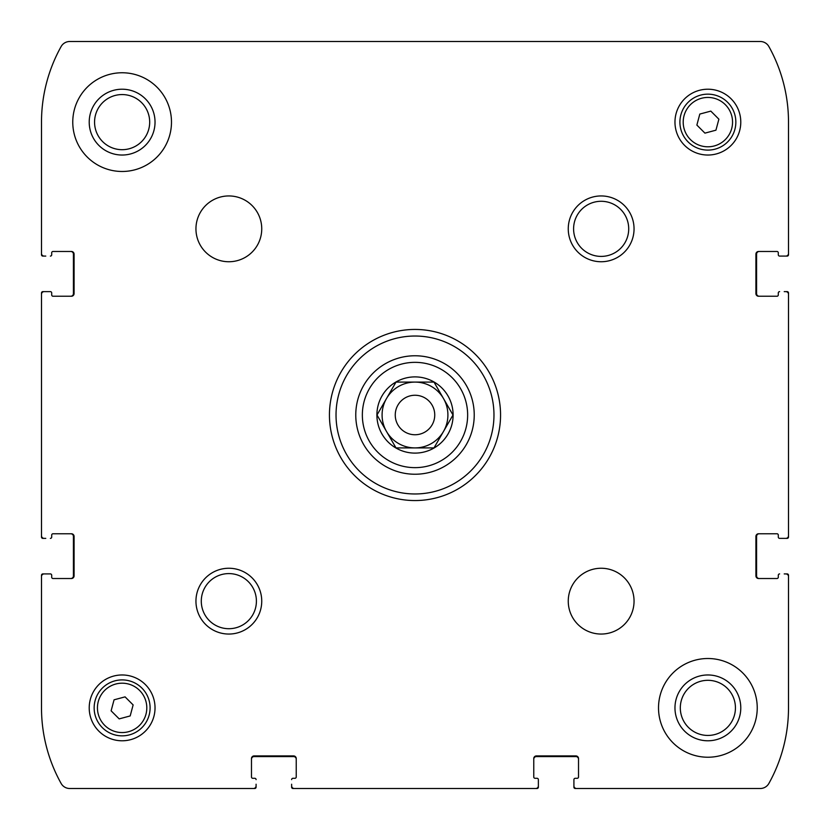 <?xml version="1.0" encoding="UTF-8"?>
<svg xmlns="http://www.w3.org/2000/svg" width="830" height="830" viewBox="0 0 830 830"><rect width="100%" height="100%" fill="white"/><g stroke="black" fill="none" stroke-linecap="round" stroke-linejoin="round"><path stroke-width="1.25" d="M536.398 756.576A2.635 2.635 0 0 0 533.763 759.211A2.635 2.635 0 0 1 536.398 756.576L575.885 756.576A2.635 2.635 0 0 1 578.52 759.211A2.635 2.635 0 0 0 575.885 756.576M577.203 778.301L575.232 778.301L577.203 778.301A1.318 1.318 0 0 0 578.52 776.984L578.52 758.558A2.635 2.635 0 0 0 575.885 755.923L536.398 755.923A2.635 2.635 0 0 0 533.763 758.558L533.763 776.984A1.318 1.318 0 0 0 535.08 778.301L537.052 778.301A1.318 1.318 0 0 1 538.369 779.619L538.369 785.865A2.635 2.635 0 0 1 535.734 788.5L294.266 788.5A2.635 2.635 0 0 1 291.631 785.865L291.631 787.182A1.318 1.318 0 0 0 292.949 788.5L537.052 788.5A1.318 1.318 0 0 0 538.369 787.182L538.369 779.619M573.914 779.619L573.914 787.182A1.318 1.318 0 0 0 575.232 788.5L576.539 788.5A2.635 2.635 0 0 1 573.914 785.865L573.914 779.619A1.318 1.318 0 0 1 575.232 778.301M575.232 788.5L760.259 788.5A9.877 9.877 0 0 0 768.891 783.427A155.324 155.324 0 0 0 788.5 707.876L788.5 575.232A1.318 1.318 0 0 0 787.182 573.914L785.865 573.914A2.635 2.635 0 0 1 788.5 576.539L788.5 575.232M756.576 575.885A2.635 2.635 0 0 0 759.211 578.52A2.635 2.635 0 0 1 756.576 575.885L756.576 536.398A2.635 2.635 0 0 1 759.211 533.763A2.635 2.635 0 0 0 756.576 536.398M778.301 535.08L778.301 537.052L778.301 535.08A1.318 1.318 0 0 0 776.984 533.763L758.558 533.763A2.635 2.635 0 0 0 755.923 536.398L755.923 575.885A2.635 2.635 0 0 0 758.558 578.52L776.984 578.52A1.318 1.318 0 0 0 778.301 577.203L778.301 575.232A1.318 1.318 0 0 1 779.619 573.914M779.619 538.369L787.182 538.369A1.318 1.318 0 0 0 788.5 537.052L788.5 292.949A1.318 1.318 0 0 0 787.182 291.631L785.865 291.631A2.635 2.635 0 0 1 788.5 294.266L788.5 535.734A2.635 2.635 0 0 1 785.865 538.369L779.619 538.369A1.318 1.318 0 0 1 778.301 537.052M756.576 293.602A2.635 2.635 0 0 0 759.211 296.237A2.635 2.635 0 0 1 756.576 293.602L756.576 254.115A2.635 2.635 0 0 1 759.211 251.48A2.635 2.635 0 0 0 756.576 254.115M778.301 252.797L778.301 254.769L778.301 252.797A1.318 1.318 0 0 0 776.984 251.48L758.558 251.48A2.635 2.635 0 0 0 755.923 254.115L755.923 293.602A2.635 2.635 0 0 0 758.558 296.237L776.984 296.237A1.318 1.318 0 0 0 778.301 294.92L778.301 292.949A1.318 1.318 0 0 1 779.619 291.631M779.619 256.086L787.182 256.086A1.318 1.318 0 0 0 788.5 254.769L788.5 253.461A2.635 2.635 0 0 1 785.865 256.086L779.619 256.086A1.318 1.318 0 0 1 778.301 254.769M578.645 41.5L514.621 41.5M788.5 254.769L788.5 122.124A155.324 155.324 0 0 0 768.891 46.573A9.877 9.877 0 0 0 760.259 41.5L69.741 41.5A9.877 9.877 0 0 0 61.109 46.573A155.324 155.324 0 0 0 41.5 122.124L41.5 254.769A1.318 1.318 0 0 0 42.818 256.086L44.135 256.086A2.635 2.635 0 0 1 41.5 253.461L41.5 254.769M73.424 254.115A2.635 2.635 0 0 0 70.789 251.48A2.635 2.635 0 0 1 73.424 254.115L73.424 293.602A2.635 2.635 0 0 1 70.789 296.237A2.635 2.635 0 0 0 73.424 293.602M51.699 294.92L51.699 292.949L51.699 294.92A1.318 1.318 0 0 0 53.016 296.237L71.442 296.237A2.635 2.635 0 0 0 74.078 293.602L74.078 254.115A2.635 2.635 0 0 0 71.442 251.48L53.016 251.48A1.318 1.318 0 0 0 51.699 252.797L51.699 254.769A1.318 1.318 0 0 1 50.381 256.086M50.381 291.631L42.818 291.631A1.318 1.318 0 0 0 41.5 292.949L41.5 537.052A1.318 1.318 0 0 0 42.818 538.369L44.135 538.369A2.635 2.635 0 0 1 41.5 535.734L41.5 294.266A2.635 2.635 0 0 1 44.135 291.631L50.381 291.631A1.318 1.318 0 0 1 51.699 292.949M73.424 536.398A2.635 2.635 0 0 0 70.789 533.763A2.635 2.635 0 0 1 73.424 536.398L73.424 575.885A2.635 2.635 0 0 1 70.789 578.52A2.635 2.635 0 0 0 73.424 575.885M51.699 577.203L51.699 575.232L51.699 577.203A1.318 1.318 0 0 0 53.016 578.52L71.442 578.52A2.635 2.635 0 0 0 74.078 575.885L74.078 536.398A2.635 2.635 0 0 0 71.442 533.763L53.016 533.763A1.318 1.318 0 0 0 51.699 535.08L51.699 537.052A1.318 1.318 0 0 1 50.381 538.369M50.381 573.914L42.818 573.914A1.318 1.318 0 0 0 41.5 575.232L41.5 576.539A2.635 2.635 0 0 1 44.135 573.914L50.381 573.914A1.318 1.318 0 0 1 51.699 575.232M41.5 575.232L41.5 707.876A155.324 155.324 0 0 0 61.109 783.427A9.877 9.877 0 0 0 69.741 788.5L254.769 788.5A1.318 1.318 0 0 0 256.086 787.182L256.086 785.865A2.635 2.635 0 0 1 253.461 788.5L254.769 788.5M254.115 756.576A2.635 2.635 0 0 0 251.48 759.211A2.635 2.635 0 0 1 254.115 756.576L293.602 756.576A2.635 2.635 0 0 1 296.237 759.211A2.635 2.635 0 0 0 293.602 756.576M294.92 778.301L292.949 778.301L294.92 778.301A1.318 1.318 0 0 0 296.237 776.984L296.237 758.558A2.635 2.635 0 0 0 293.602 755.923L254.115 755.923A2.635 2.635 0 0 0 251.48 758.558L251.48 776.984A1.318 1.318 0 0 0 252.797 778.301L254.769 778.301A1.318 1.318 0 0 1 256.086 779.619M292.949 788.5L537.052 788.5M788.5 537.052L788.5 292.949M41.5 292.949L41.5 537.052M538.369 787.182L538.369 784.226M573.914 784.226L573.914 787.182M787.182 573.914L784.226 573.914M784.226 538.369L787.182 538.369M787.182 291.631L784.226 291.631M784.226 256.086L787.182 256.086M42.818 256.086L45.775 256.086M45.775 291.631L42.818 291.631M42.818 538.369L45.775 538.369M45.775 573.914L42.818 573.914M256.086 787.182L256.086 784.226M291.631 784.226L291.631 787.182M122.124 155.034A32.91 32.91 0 0 1 93.624 105.669A32.91 32.91 0 0 1 150.624 105.669A32.91 32.91 0 0 1 122.124 155.034M122.124 149.691A27.566 27.566 0 0 1 98.251 108.346A27.566 27.566 0 0 1 145.997 108.346A27.566 27.566 0 0 1 122.124 149.691M707.876 740.785A32.91 32.91 0 0 1 679.376 691.421A32.91 32.91 0 0 1 736.376 691.421A32.91 32.91 0 0 1 707.876 740.785M707.876 735.442A27.566 27.566 0 0 1 684.003 694.098A27.566 27.566 0 0 1 731.749 694.098A27.566 27.566 0 0 1 707.876 735.442M396.003 382.091L433.997 382.091L452.993 415L433.997 447.91L396.003 447.91L377.007 415L396.003 382.091L415 382.091A32.91 32.91 0 0 1 443.5 398.545L452.993 415L443.5 431.455L433.997 447.91L415 447.91A32.91 32.91 0 0 1 386.5 431.455L377.007 415L396.003 382.091M395.952 448.003A38.107 38.107 0 0 1 415 376.893A38.107 38.107 0 0 1 451.811 424.867A38.107 38.107 0 0 1 395.952 448.003M291.631 779.619A1.318 1.318 0 0 1 292.949 778.301M122.124 72.76A49.364 49.364 0 0 1 164.869 146.806A49.364 49.364 0 0 1 79.379 146.806A49.364 49.364 0 0 1 122.124 72.76M228.852 195.942A32.91 32.91 0 0 1 257.341 245.296A32.91 32.91 0 0 1 200.352 245.296A32.91 32.91 0 0 1 228.852 195.942M601.148 568.249A32.91 32.91 0 0 1 629.648 617.603A32.91 32.91 0 0 1 572.659 617.603A32.91 32.91 0 0 1 601.148 568.249M707.876 658.512A49.364 49.364 0 0 1 750.621 732.558A49.364 49.364 0 0 1 665.131 732.558A49.364 49.364 0 0 1 707.876 658.512M122.124 674.966A32.91 32.91 0 0 1 150.624 724.331A32.91 32.91 0 0 1 93.624 724.331A32.91 32.91 0 0 1 122.124 674.966M707.876 89.215A32.91 32.91 0 0 1 736.376 138.579A32.91 32.91 0 0 1 679.376 138.579A32.91 32.91 0 0 1 707.876 89.215M228.852 568.249A32.91 32.91 0 0 1 257.341 617.603A32.91 32.91 0 0 1 200.352 617.603A32.91 32.91 0 0 1 228.852 568.249M601.148 195.942A32.91 32.91 0 0 1 629.648 245.296A32.91 32.91 0 0 1 572.659 245.296A32.91 32.91 0 0 1 601.148 195.942M415 329.437A85.563 85.563 0 0 1 489.098 457.776A85.563 85.563 0 0 1 340.902 457.776A85.563 85.563 0 0 1 415 329.437M415 336.026A78.975 78.975 0 0 1 483.392 454.487A78.975 78.975 0 0 1 346.608 454.487A78.975 78.975 0 0 1 415 336.026M415 355.769A59.231 59.231 0 0 1 466.294 444.621A59.231 59.231 0 0 1 363.706 444.621A59.231 59.231 0 0 1 415 355.769A59.231 59.231 0 0 1 466.294 444.621A59.231 59.231 0 0 1 363.706 444.621A59.231 59.231 0 0 1 415 355.769M601.148 201.285A27.566 27.566 0 0 1 625.021 242.63A27.566 27.566 0 0 1 577.286 242.63A27.566 27.566 0 0 1 601.148 201.285M228.852 573.592A27.566 27.566 0 0 1 252.714 614.937A27.566 27.566 0 0 1 204.979 614.937A27.566 27.566 0 0 1 228.852 573.592M707.876 94.153A27.971 27.971 0 0 1 732.102 136.11A27.971 27.971 0 0 1 683.65 136.11A27.971 27.971 0 0 1 707.876 94.153A27.971 27.971 0 0 1 732.102 136.11A27.971 27.971 0 0 1 683.65 136.11A27.971 27.971 0 0 1 707.876 94.153M718.884 119.178L710.822 111.116L699.815 114.063L696.868 125.071L704.929 133.132L715.937 130.186L718.884 119.178M122.124 679.905A27.971 27.971 0 0 1 146.35 721.861A27.971 27.971 0 0 1 97.899 721.861A27.971 27.971 0 0 1 122.124 679.905A27.971 27.971 0 0 1 146.35 721.861A27.971 27.971 0 0 1 97.899 721.861A27.971 27.971 0 0 1 122.124 679.905M133.132 704.929L125.071 696.868L114.063 699.815L111.116 710.822L119.178 718.884L130.186 715.937L133.132 704.929M396.003 447.91L386.5 431.455A32.91 32.91 0 0 1 415 382.091M433.997 382.091L443.5 398.545A32.91 32.91 0 0 1 415 447.91M415 395.256A19.744 19.744 0 0 1 432.098 424.877A19.744 19.744 0 0 1 397.902 424.877A19.744 19.744 0 0 1 415 395.256M415 362.347A52.653 52.653 0 0 1 460.598 441.321A52.653 52.653 0 0 1 369.402 441.321A52.653 52.653 0 0 1 415 362.347M707.876 97.442A24.682 24.682 0 0 1 729.248 134.46A24.682 24.682 0 0 1 686.503 134.46A24.682 24.682 0 0 1 707.876 97.442M122.124 683.194A24.682 24.682 0 0 1 143.497 720.222A24.682 24.682 0 0 1 100.752 720.222A24.682 24.682 0 0 1 122.124 683.194"/></g></svg>
